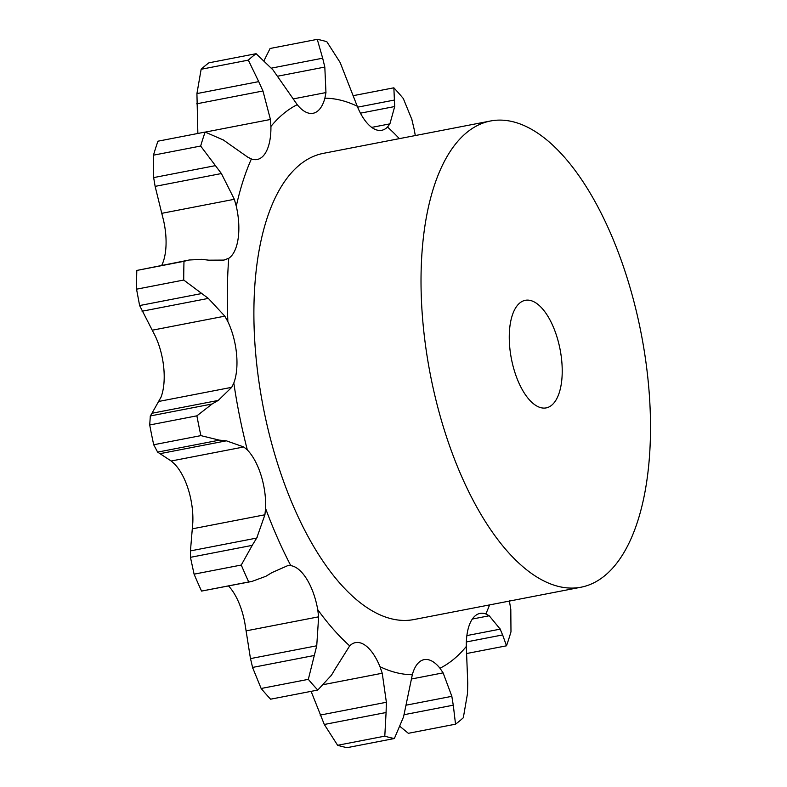 <?xml version="1.0" encoding="UTF-8"?>
<svg xmlns="http://www.w3.org/2000/svg" width="787" height="787" viewBox="0 0 787 787"><rect width="100%" height="100%" fill="white"/><g stroke="black" fill="none" stroke-linecap="round" stroke-linejoin="round"><path stroke-width="1.18" d="M311.101 691.35L324.303 724.473L337.623 745.279A356.186 161.148 79 0 0 347.185 747.65L394.366 738.521L403.564 716.839L412.329 674.715A46.974 21.249 79 0 1 423.78 659.713A46.974 21.249 79 0 1 424.144 659.634A46.974 21.249 79 0 1 439.972 668.232A292.489 132.334 79 0 0 466.307 646.471A46.974 21.249 79 0 1 471.629 620.156A46.974 21.249 79 0 1 480.06 613.407A46.974 21.249 79 0 1 485.825 613.958A292.489 132.334 79 0 0 489.593 604.908M324.303 724.473L386.083 712.51L384.794 736.15L337.623 745.279M386.083 712.51L386.378 702.27L382.236 673.239L379.983 666.707A46.974 21.249 79 0 0 365.001 645.153A46.974 21.249 79 0 0 355.458 642.625A46.974 21.249 79 0 0 349.694 645.871L336.019 667.632M384.794 736.15A356.186 161.148 79 0 0 394.366 738.521M331.593 675.039L317.781 690.061A356.186 161.148 79 0 1 308.327 679.348L316.738 645.783L318.637 616.821L317.741 609.669A46.974 21.249 79 0 0 306.93 579.36A46.974 21.249 79 0 0 290.806 565.656L287.521 565.755M171.192 461.005L174.557 464.025A46.974 21.249 79 0 1 188.309 489.445A46.974 21.249 79 0 1 192.815 522.509L190.454 550.89L256.729 538.062L264.914 514.777L265.573 508.422A46.974 21.249 79 0 0 261.077 475.358A46.974 21.249 79 0 0 247.325 449.938L243.754 446.967L171.192 461.005L157.626 452.112L153.701 444.753A356.186 161.148 79 0 1 149.707 424.97L150.327 415.949L212.106 403.997L196.888 415.831A356.186 161.148 79 0 0 200.882 435.624L219.406 440.149L226.381 440.818L243.754 446.967M152.245 330.206L155.098 335.734A46.974 21.249 79 0 1 163.765 367.824A46.974 21.249 79 0 1 161.05 397.11L151.96 413.264L218.225 400.435L231.712 387.322L233.818 383.023A46.974 21.249 79 0 0 236.533 353.747A46.974 21.249 79 0 0 227.866 321.647L224.816 316.158L152.245 330.206L139.624 305.553L136.544 289.183A356.186 161.148 79 0 1 136.613 279.759A356.186 161.148 79 0 1 136.81 270.443L189.264 259.995L201.885 259.356M208.87 260.172L223.852 260.094L228.751 258.293A46.974 21.249 79 0 0 238.136 238.609A46.974 21.249 79 0 0 236.287 206.194L234.339 199.288L161.768 213.336L155.128 186.371L153.652 177.596L153.475 155.167A356.186 161.148 79 0 1 157.941 141.198L205.122 132.059A356.186 161.148 79 0 0 200.655 146.038L221.393 173.543L234.339 199.288M230.512 145.044L247.797 157.184L251.387 158.954A46.974 21.249 79 0 0 257.152 159.505A46.974 21.249 79 0 0 265.583 152.757A46.974 21.249 79 0 0 270.915 126.451L270.433 119.486L205.289 132.098M197.862 133.465L196.927 93.584L258.716 81.622L248.318 60.127A356.186 161.148 79 0 1 256.1 53.693L272.941 69.866L297.24 104.681A46.974 21.249 79 0 0 313.069 113.279A46.974 21.249 79 0 0 313.442 113.2A46.974 21.249 79 0 0 324.883 98.198L325.956 92.571L293.128 98.926M271.525 68.105L322.67 58.199L317.269 39.35A356.186 161.148 79 0 1 326.831 41.721L340.151 62.527L357.229 106.206A46.974 21.249 79 0 0 372.221 127.76A46.974 21.249 79 0 0 381.754 130.288A46.974 21.249 79 0 0 387.519 127.041L389.909 123.864L394.7 106.54L393.854 87.81L353.343 95.65M580.865 587.24L413.736 619.585A237.458 107.435 -101 0 1 253.926 307.589A237.458 107.435 -101 0 1 323.487 153.327L490.606 120.972A237.458 107.435 79 0 0 421.055 275.234A237.458 107.435 79 0 0 580.865 587.24A237.458 107.435 79 0 0 641.208 333.688A237.458 107.435 79 0 0 490.606 120.972M316.738 645.783L250.473 658.611L244.973 623.757A46.974 21.249 79 0 0 234.162 593.447A46.974 21.249 79 0 0 228.535 585.971M161.748 265.317A46.974 21.249 79 0 0 165.368 252.696A46.974 21.249 79 0 0 163.519 220.281L161.768 213.336M406.436 705.113L451.856 696.328L443.111 672.865L439.972 668.232M331.12 675.787L336.423 666.894M466.307 646.471L467.753 683.185L467.517 693.416L463.317 717.734A356.186 161.148 79 0 1 455.525 724.178L453.292 705.182L404.164 714.685M453.401 706.067L451.689 695.442M466.878 635.581L500.207 629.138L489.219 615.768L485.825 613.958M251.909 581.445L248.722 581.957A356.186 161.148 79 0 1 241.265 565.036L252.243 545.361L190.454 557.324L194.084 574.166A356.186 161.148 79 0 0 201.551 591.086L251.909 581.445L265.868 576.291L271.948 572.602L287.403 565.784M251.751 546.099L257.142 537.344M509.327 600.629L510.802 609.404L510.979 631.833A356.186 161.148 79 0 1 506.503 645.802L502.637 634.932L466.357 641.956M502.844 635.522L499.932 628.557M211.457 404.351L218.806 400.091M189.264 259.995L183.991 261.314A356.186 161.148 79 0 0 183.794 270.63A356.186 161.148 79 0 0 183.725 280.044L208.339 298.401L224.816 316.158M201.157 259.287L209.539 260.261M222.869 139.624L231.171 145.536M205.122 132.059L223.597 140.106M411.906 119.565L403.298 98.513A356.186 161.148 79 0 0 393.854 87.81M413.982 128.389L415.31 135.551M411.66 118.689L414.159 129.275M258.716 81.622L262.966 90.987L270.433 119.486M371.7 127.386L389.909 123.864M322.67 58.199L324.815 67.072L325.956 92.571M314.328 655.473L252.548 667.435L261.146 688.487A356.186 161.148 79 0 0 270.6 699.19L317.781 690.061M250.296 657.725L252.784 668.311M400.258 726.657L408.345 733.307L455.525 724.178M190.493 550.241L190.484 557.963M152.157 412.988L150.189 416.215M196.927 93.584L201.138 69.266A356.186 161.148 79 0 1 208.919 62.822L256.1 53.693M264.186 60.343L270.089 48.479L317.269 39.35M308.327 679.348L261.146 688.487M241.265 565.036L194.084 574.166M248.722 581.957L201.551 591.086M506.503 645.802L466.593 653.535M160.115 453.646L226.381 440.818M196.888 415.831L149.707 424.97M157.626 452.112L219.406 440.149M200.882 435.624L153.701 444.753M142.073 311.229L208.339 298.401M139.624 305.553L201.413 293.59M183.725 280.044L136.544 289.183M183.991 261.314L136.81 270.443M155.128 186.371L221.393 173.543M200.655 146.038L153.475 155.167M153.652 177.596L215.441 165.634M196.701 103.815L262.966 90.987M360.446 113.171L394.7 106.54M357.623 107.17L394.641 99.998M248.318 60.127L201.138 69.266M277.693 76.191L324.815 67.072M509.268 335.901A54.795 24.79 79 0 0 546.148 407.902A54.795 24.79 79 0 0 560.078 349.398A54.795 24.79 79 0 0 525.322 300.309A54.795 24.79 79 0 0 509.268 335.901M320.112 715.098L386.378 702.27M379.983 666.707A292.489 132.334 79 0 0 412.329 674.715M324.096 684.493L382.236 673.239M317.741 609.669A292.489 132.334 79 0 0 349.694 645.871M265.573 508.422A292.489 132.334 79 0 0 290.806 565.656M233.818 383.023A292.489 132.334 79 0 0 247.325 449.938M228.751 258.293A292.489 132.334 79 0 0 227.345 289.311A292.489 132.334 79 0 0 227.866 321.647M251.387 158.954A292.489 132.334 79 0 0 236.287 206.194M297.24 104.681A292.489 132.334 79 0 0 270.915 126.451M357.229 106.206A292.489 132.334 79 0 0 324.883 98.198M399.343 138.64A292.489 132.334 79 0 0 387.519 127.041M411.326 679.024L443.111 672.865M246.065 630.869L318.637 616.821M472.357 619.035L489.219 615.768M192.353 528.825L264.914 514.777M159.141 401.37L231.712 387.322M222.023 260.389L225.603 259.7"/></g></svg>
